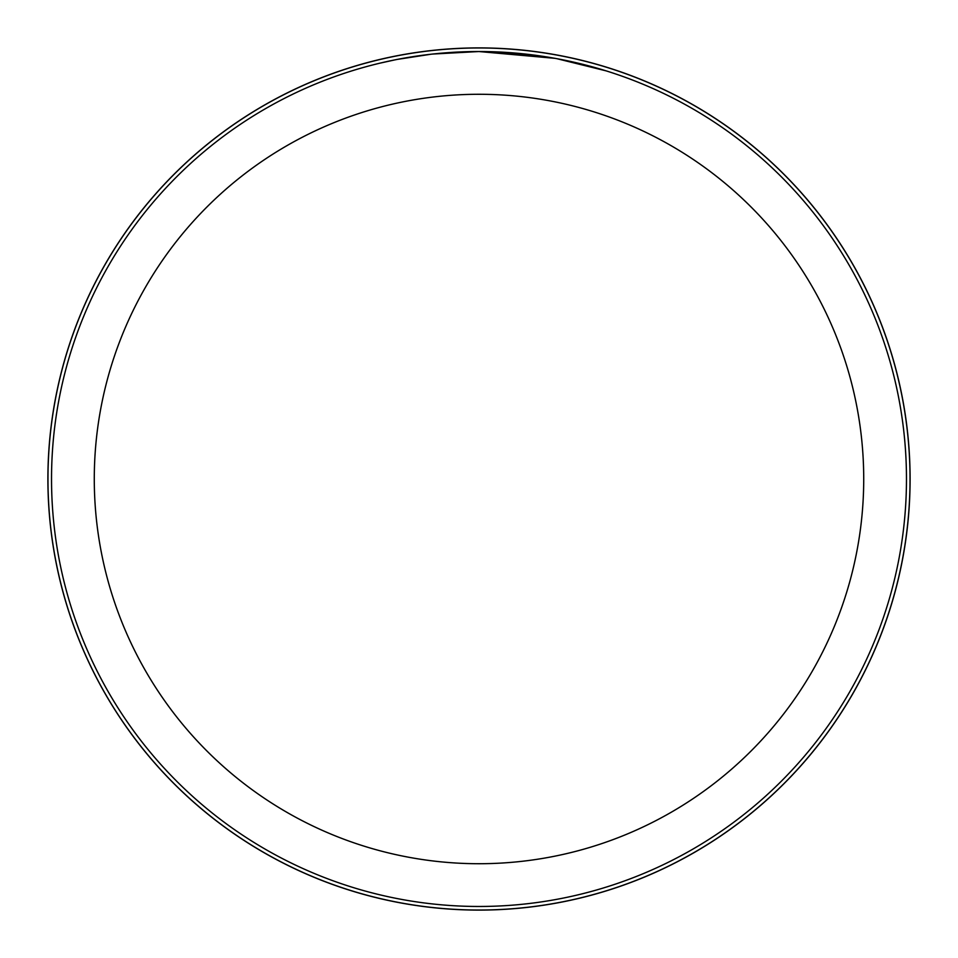 <?xml version="1.0" encoding="UTF-8"?>
<svg xmlns="http://www.w3.org/2000/svg" width="958" height="958" viewBox="0 0 958 958"><rect width="100%" height="100%" fill="white"/><g stroke="black" fill="none" stroke-linecap="round" stroke-linejoin="round"><path stroke-width="1.44" d="M479 47.936A431.064 431.064 0 0 1 910.064 479A431.064 431.064 0 0 1 479 910.064A431.028 431.028 0 0 1 47.972 479A431.028 431.028 0 0 1 479 47.972A431.028 431.028 0 0 1 910.028 479A431.028 431.028 0 0 1 479 910.028A431.064 431.064 0 0 1 47.936 479A431.064 431.064 0 0 1 479 47.936M554.945 58.33L479 51.54L533.438 55.013M479 51.528A427.472 427.472 0 0 1 906.472 479A427.472 427.472 0 0 1 479 906.472A427.472 427.472 0 0 1 51.528 479A427.472 427.472 0 0 1 479 51.528L432.8 54.043L479 51.528M556.957 58.701L606.031 70.844M479 94.279A384.721 384.721 0 0 1 863.721 479A384.721 384.721 0 0 1 479 863.721A384.721 384.721 0 0 1 94.279 479A384.721 384.721 0 0 1 479 94.279M430.789 54.259L397.714 59.336M380.673 63L394.528 59.959M47.9 479A431.1 431.1 0 0 1 479 47.9A431.1 431.1 0 0 1 910.1 479A431.1 431.1 0 0 1 479 910.1A431.1 431.1 0 0 1 47.9 479"/></g></svg>
